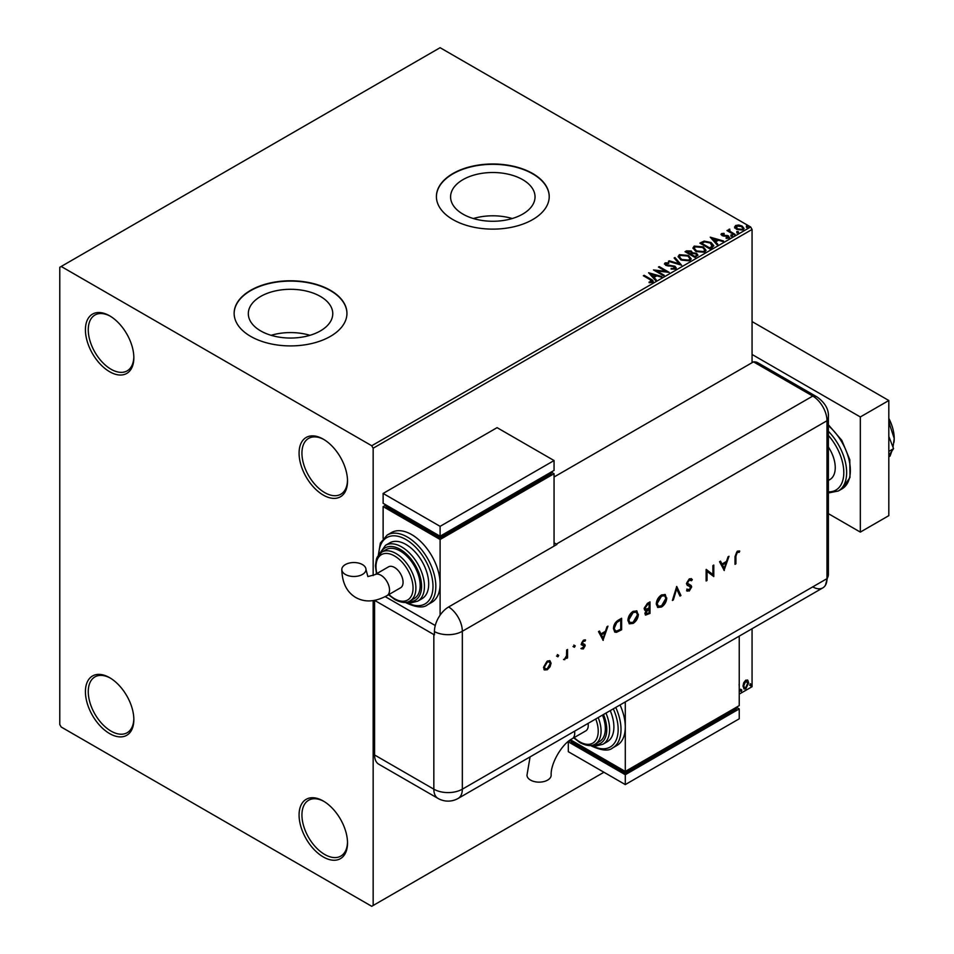 <?xml version="1.0" encoding="UTF-8"?>
<svg xmlns="http://www.w3.org/2000/svg" width="954" height="954" viewBox="0 0 954 954"><rect width="100%" height="100%" fill="white"/><g stroke="black" fill="none" stroke-linecap="round" stroke-linejoin="round"><path stroke-width="1.43" d="M323.299 439.162L323.299 439.162A34.249 19.772 -120 0 0 299.079 453.15A34.249 19.772 -120 0 0 323.299 495.09A34.249 19.772 -120 0 0 347.518 481.114A34.249 19.772 -120 0 0 323.299 439.162M347.506 480.267A32.233 18.615 60 0 1 340.84 494.22A32.233 18.615 60 0 1 324.73 492.622A32.233 18.615 60 0 1 303.67 464.216A32.233 18.615 60 0 1 308.607 438.387A32.233 18.615 60 0 1 324.026 439.591M109.627 315.81L109.627 315.81A34.249 19.772 -120 0 0 85.419 329.786A34.249 19.772 -120 0 0 109.627 371.726A34.249 19.772 -120 0 0 133.846 357.75A34.249 19.772 -120 0 0 109.627 315.81M133.834 356.903A32.233 18.615 60 0 1 127.168 370.856A32.233 18.615 60 0 1 111.058 369.258A32.233 18.615 60 0 1 89.998 340.864A32.233 18.615 60 0 1 94.935 315.035A32.233 18.615 60 0 1 110.354 316.239M109.627 677.674L109.627 677.674A34.249 19.772 -120 0 0 85.419 691.65A34.249 19.772 -120 0 0 109.627 733.59A34.249 19.772 -120 0 0 133.846 719.614A34.249 19.772 -120 0 0 109.627 677.674M133.834 718.767A32.233 18.615 60 0 1 127.168 732.72A32.233 18.615 60 0 1 111.058 731.122A32.233 18.615 60 0 1 89.998 702.728A32.233 18.615 60 0 1 94.935 676.899A32.233 18.615 60 0 1 110.354 678.103M323.299 801.026L323.299 801.026A34.249 19.772 -120 0 0 299.079 815.014A34.249 19.772 -120 0 0 323.299 856.954A34.249 19.772 -120 0 0 347.518 842.978A34.249 19.772 -120 0 0 323.299 801.026M347.506 842.132A32.233 18.615 60 0 1 340.84 856.084A32.233 18.615 60 0 1 324.73 854.486A32.233 18.615 60 0 1 303.67 826.081A32.233 18.615 60 0 1 308.607 800.251A32.233 18.615 60 0 1 324.026 801.455M522.673 179.65A42.226 24.375 0 0 0 476.654 174.367A42.226 24.375 0 0 0 450.586 196.882A42.226 24.375 0 0 0 462.952 214.125A42.226 24.375 0 0 0 508.971 219.408A42.226 24.375 0 0 0 535.039 196.882A42.226 24.375 0 0 0 522.673 179.65M512.238 218.526A42.226 24.375 0 0 0 473.387 218.526M320.389 296.432A42.226 24.375 0 0 0 274.382 291.149A42.226 24.375 0 0 0 248.314 313.663A42.226 24.375 0 0 0 260.68 330.907A42.226 24.375 0 0 0 306.699 336.19A42.226 24.375 0 0 0 332.767 313.663A42.226 24.375 0 0 0 320.389 296.432M309.955 335.307A42.226 24.375 0 0 0 271.115 335.307M330.418 290.314A56.405 32.567 0 0 0 268.956 283.255A56.405 32.567 0 0 0 234.135 313.341A56.405 32.567 0 0 0 250.652 336.368A56.405 32.567 0 0 0 312.125 343.428A56.405 32.567 0 0 0 346.946 313.341A56.405 32.567 0 0 0 330.418 290.314M346.946 313.496A56.405 32.567 0 0 0 330.418 290.636A56.405 32.567 0 0 0 269.088 283.553A56.405 32.567 0 0 0 234.135 313.496M532.702 173.533A56.405 32.567 0 0 0 471.228 166.473A56.405 32.567 0 0 0 436.407 196.56A56.405 32.567 0 0 0 452.923 219.587A56.405 32.567 0 0 0 514.397 226.647A56.405 32.567 0 0 0 549.218 196.56A56.405 32.567 0 0 0 532.702 173.533M549.218 196.715A56.405 32.567 0 0 0 532.702 173.855A56.405 32.567 0 0 0 471.359 166.771A56.405 32.567 0 0 0 436.407 196.715M752.062 362.687L752.062 229.449L373.157 448.213L371.726 445.745L750.643 226.98L440.104 47.7L59.78 267.287L59.78 724.551L61.199 727.02L371.726 906.3L373.157 905.477L373.157 600.615M734.675 227.386L735.534 225.502L738.801 225.001L742.14 226.062L744.048 228.483L743.083 229.854L736.512 229.306L734.58 226.873M729.715 229.89L730.192 231.428L735.021 234.35L734.258 234.803L726.972 230.594L728.808 230.773L728.939 229.306L729.774 229.115L729.548 230.689M727.544 230.916L728.808 231.428L728.939 229.306L728.939 229.962L729.774 229.115M721.081 234.672L721.534 233.587L724.05 233.325L724.217 233.945L722.476 234.076L722.715 235.066L728.451 235.865L728.928 238.023L726.364 238.357L726.137 237.713L727.95 237.558L727.711 236.33L723.347 236.043L721.975 235.531L721.534 233.587L721.009 234.326M722.476 234.076L722.715 235.721L723.561 236.008L723.561 235.34M729.5 237.212L728.928 238.023M726.137 238.381L727.95 238.214L727.711 236.33M712.161 247.551L709.848 248.899L699.866 243.139L704.112 241.1L711.124 242.543L713.783 245.643L712.161 247.551M695.013 257.461L685.044 251.701L686.451 250.89L691.221 250.985L692.401 252.75L696.527 253.311L697.923 255.076L695.013 257.461M692.437 252.488L692.401 253.406L696.527 253.967L696.527 253.311M681.585 265.2L668.42 261.289L669.255 260.812L679.248 263.781L674.108 258.009L674.943 257.532L681.585 265.2M664.199 275.241L663.435 275.682L653.466 269.934L665.892 271.341L658.451 267.048L659.214 266.607L669.195 272.367L656.781 270.96L664.199 275.241M649.125 282.682L651.51 282.348L649.996 279.594L643.366 275.766L644.129 275.312L650.866 279.2C652.989 280.071 653.538 281.096 652.536 282.277L649.507 282.694L649.125 282.026L651.737 281.502M653.216 281.358L652.536 282.277M371.726 445.745L61.199 266.464M648.613 272.737L661.897 276.577L661.062 277.054L656.853 275.801L654.05 277.411L656.221 279.856L655.386 280.333L648.613 272.737M675.527 269.004L671.103 269.04L674.955 267.704L674.442 269.1L674.144 266.667L665.642 265.295L665.093 262.922L668.706 262.779L668.718 263.483L666.107 263.519L666.357 264.83L674.931 266.226L676.243 267.967L675.527 269.004M664.461 263.853L665.093 262.922L665.093 263.578L668.706 263.447L668.706 262.779M666.107 263.519L666.357 265.486L668.11 265.963L668.11 265.307M680.87 259.917L678.127 256.531L679.367 254.682L688.49 255.457L691.185 258.856L689.909 260.692L680.87 259.917M695.693 251.355L692.962 247.968L694.202 246.12L703.313 246.895L706.008 250.294L704.744 252.13L695.693 251.355M710.229 237.164L723.526 240.992L722.691 241.481L718.469 240.229L715.667 241.839L717.837 244.284L717.003 244.761L710.229 237.164M731.122 235.793L730.931 234.946L732.41 235.054L732.6 235.9L731.122 235.793L730.931 234.946L730.931 235.602L732.41 235.71L732.41 235.054L732.6 235.9M737.013 232.394L736.81 231.548L738.289 231.655L738.479 232.514L737.013 232.394L736.81 231.548L736.81 232.204L738.289 232.323L738.289 231.655L738.479 232.514M746.6 226.861L746.398 226.015L747.876 226.122L748.067 226.969L746.6 226.861L746.398 226.015L746.398 226.67L747.876 226.778L747.876 226.122L748.067 226.969M743.738 682.718L745.801 680.13L747.864 680.321L748.616 682.885L745.801 688.836L744.132 688.991L742.987 686.129L743.738 682.718M747.471 679.987L748.616 682.885M739.207 683.935L739.088 685.044M739.243 694.118L752.062 686.713L752.062 628.722M373.157 575.608L373.157 448.213M373.157 905.477L603.918 772.251M740.554 690.899L741.198 689.575L741.842 690.159L741.198 691.495L739.994 690.577M741.198 689.575L741.842 690.159L741.27 689.837L740.626 691.161M750.142 685.366L750.786 684.042L751.43 684.626L750.786 685.962L749.582 685.044M750.786 684.042L751.43 684.626L750.858 684.304L750.214 685.628M750.643 226.98L752.062 229.449M740.626 689.241L741.27 689.837M748.043 682.551L745.229 688.502L745.801 688.836M745.229 688.502L743.858 688.788M746.66 680.965L745.229 680.834L743.19 685.366L744.323 687.679M747.841 683.326L745.801 681.156L743.75 685.687L744.585 687.894L745.801 687.798L747.841 683.326M746.386 680.751L745.229 680.834M750.214 683.708L750.858 684.304M643.938 276.088L644.129 275.312M644.129 275.98L653.144 281.668M650.855 282.551L650.855 281.895M649.269 273.476L661.146 277.006M655.827 280.082L654.05 277.411M651.069 274.084L653.347 277.292L655.493 275.396L651.069 274.084L653.347 276.636L655.493 275.396M653.347 277.292L653.347 276.636M654.659 270.626L665.892 271.997L665.892 271.341M659.023 267.382L659.214 266.607M659.214 267.263L668.015 272.343M663.638 275.575L656.781 270.96M671.211 269.064L671.222 268.384M671.222 269.052L674.442 269.1L674.144 267.323M664.521 264.186L665.093 263.578M666.107 264.175L666.357 265.486L666.107 264.175M668.11 265.963L670.054 265.987L670.054 265.331M670.054 265.987L674.931 266.893L674.931 266.226M674.931 266.893L676.195 268.277M669.171 261.515L669.255 260.812M669.255 261.468L679.248 264.437L679.248 263.781M674.49 258.451L674.943 257.532M674.943 258.188L681.061 265.045M678.163 256.876L679.367 254.682M679.367 255.338L688.49 256.113L688.49 255.457M688.49 256.113L691.149 259.178M679.475 257.103L681.633 260.132L688.86 260.776L689.873 258.892M687.715 255.899L680.429 255.255L679.439 256.757L681.633 259.476L688.86 260.12L689.909 258.558L687.715 255.899M688.86 260.776L688.86 260.12M681.633 260.132L681.633 259.476M685.616 252.023L691.221 251.641L691.221 250.985M691.221 251.641L692.401 253.406M696.527 253.967L697.875 255.398M695.633 256.578L696.623 254.861L695.764 253.752L692.771 253.418L691.054 254.277L694.762 257.079L696.539 255.183M690.422 254.122L691.328 252.5L690.469 251.439L686.832 251.844L690.028 254.348L691.233 252.81M690.028 254.348L690.422 253.466M686.832 251.844L690.028 253.692M694.762 257.079L695.633 255.922M691.054 254.277L694.762 256.423M692.986 248.314L694.202 246.12M694.202 246.776L703.313 247.563L703.313 246.895M703.313 247.563L705.984 250.616M694.297 248.541L696.456 251.57L703.694 252.214L704.696 250.342M702.549 247.336L695.251 246.692L694.274 248.195L696.456 250.914L703.694 251.558L704.732 249.996L702.549 247.336M703.694 252.214L703.694 251.558M696.456 251.57L696.456 250.914M700.439 243.461L704.112 241.1M704.112 241.756L711.124 243.198L711.124 242.543M711.124 243.198L713.747 245.965M712.209 246.716L710.348 242.984L704.648 241.887L701.655 243.282L709.585 248.517L712.376 245.703M701.655 243.282L709.585 247.861L712.423 246.025M709.585 248.517L709.585 247.861M710.885 237.904L722.762 241.434M717.444 244.498L715.667 241.839M712.698 238.512L714.963 241.72L717.11 239.824L712.698 238.512L714.963 241.064L717.11 239.824M714.963 241.72L714.963 241.064M721.534 234.243L722.834 233.945M724.05 233.933L724.05 233.325M722.476 234.732L722.715 235.721L722.476 234.732M723.561 236.008L727.067 236.02L727.067 235.364M727.067 236.02L728.451 236.532L728.451 235.865M728.451 236.532L729.428 237.522M727.95 238.214L727.711 236.997L727.95 238.214M731.122 236.449L730.931 235.602M732.41 235.71L732.6 236.568M727.735 230.808L727.735 230.152M728.808 231.428L728.939 229.962M729.715 230.546L730.192 231.428M730.192 232.084L734.461 234.684M737.013 233.062L736.81 232.204M738.289 232.323L738.479 233.17M734.675 228.042L735.534 225.502M735.534 226.158L738.801 225.657L738.801 225.001M738.801 225.657L742.14 226.718L742.14 226.062M742.14 226.718L744.013 228.805M736.428 226.67L737.287 229.532L742.188 229.997L742.808 228.65M735.832 227.326L736.428 226.015L737.287 228.877L742.188 229.342L742.868 228.328L741.377 226.515L736.428 226.015M742.188 229.997L742.188 229.342M737.287 229.532L737.287 228.877M746.6 227.517L746.398 226.67M747.876 226.778L748.067 227.636M828.382 447.032A26.187 15.121 60 0 1 829.825 479.612L828.382 480.446M828.382 513.657L860.329 532.105L860.329 416.958L752.062 354.459M860.329 532.105L888.818 515.649L888.818 400.513L752.062 321.57M860.329 416.958L888.818 400.513M888.818 436.395L893.564 448.654L888.818 451.409M893.564 448.654L888.818 455.428M888.818 420.75L890.022 425.746L888.818 426.438M890.022 425.746L894.22 438.506L893.004 447.199M891.871 451.087L890.022 456.131L888.818 456.835M888.818 418.365A32.233 18.615 60 0 1 894.22 438.506A32.233 18.615 60 0 1 893.97 442.298A32.233 18.615 60 0 1 893.946 442.465M554.059 477L753.493 361.864L812.748 396.077L753.493 361.864A20.141 11.627 -60 0 1 757.858 362.782L817.125 396.995A20.141 11.627 -60 0 0 812.748 396.077A20.141 11.627 60 0 1 826.987 420.75L826.987 578.649A20.141 11.627 60 0 1 825.437 585.231A20.141 11.627 60 0 1 812.748 586.877M557.339 654.575L558.734 655.386L557.899 656.829L557.076 656.352L557.899 654.909L558.734 655.386L557.899 654.909M558.162 655.052L557.339 656.495L557.899 656.829L557.076 656.352M573.819 645.059L575.226 645.87L574.391 647.301L573.569 646.824L574.391 645.381L575.226 645.87L574.391 645.381M574.654 645.536L573.819 646.979L574.391 647.301L573.569 646.824M603.226 640.408L598.492 631.62L599.47 631.059L600.937 633.897L605.456 631.286L606.971 626.718L607.948 626.158L602.988 640.265M638.381 614.304C638.107 618.156 636.378 621.185 633.194 623.391L629.401 623.821L627.899 620.41C628.173 616.546 629.926 613.517 633.122 611.335L636.867 610.942L637.809 613.971C637.534 617.822 635.817 620.851 632.633 623.069L633.194 623.391M666.751 597.919C666.488 601.771 664.759 604.8 661.575 607.006L657.783 607.436L656.269 604.025C656.555 600.161 658.296 597.132 661.504 594.95L665.248 594.557L666.19 597.586C665.916 601.437 664.187 604.466 661.015 606.684L661.575 607.006M691.483 580.736L689.289 580.08L687.333 583.168L691.125 585.506L691.686 586.937L689.229 591.039L686.57 590.633L687.381 589.453L689.325 589.81L690.791 587.509L690.136 586.4L687.452 585.517L686.439 583.669L689.289 578.899L691.4 578.696L692.318 579.674L691.483 580.736L690.457 579.889M687.274 591.194L686.57 590.633M687.381 589.453L687.977 589.906L687.333 589.524M690.219 587.175L688.788 586.018M724.277 570.516L719.554 561.727L720.52 561.167L721.999 564.005L726.519 561.393L728.033 556.826L729.011 556.265L724.05 570.373M374.612 600.376L433.843 634.577A20.141 11.627 180 0 0 434.416 634.899L434.416 631.608A20.129 11.627 -60 0 1 448.654 606.947L556.909 544.448A20.141 11.627 -120 0 0 556.337 544.102L812.748 396.077A20.141 11.627 60 0 1 826.987 420.75L826.987 578.649A20.141 11.627 60 0 1 822.813 587.879L458.158 798.415A20.141 11.627 60 0 0 462.332 789.185L826.987 578.649A20.141 11.627 -0 0 0 828.382 574.403L825.437 585.231M735.916 556.134L735.916 563.79L735.021 564.315L735.021 556.54L737.347 551.162L739.755 551.102L739.219 552.294L737.299 552.366L735.916 556.134L735.343 555.8L735.916 563.79M712.9 565.567L713.795 565.054L713.795 576.562L707.021 571.41L707.021 580.473L706.127 580.986L706.127 569.478L712.9 574.606L712.9 565.567M676.732 586.448L680.941 595.534L679.987 596.083L676.66 588.928L673.345 599.923L672.379 600.471L676.732 586.448M650.008 601.879L650.008 613.386L645.596 615.091L644.892 613.494L646.049 610.381L644.856 610.262L644.129 608.545L647.313 603.429L650.008 601.879M618.538 620.052L621.626 618.264L621.626 629.771L616.451 632.347L614.829 632.108L613.446 628.603C613.637 624.787 615.33 621.936 618.538 620.052M584.981 641.195L583.538 641.136L582.262 643.234L584.862 644.546L585.196 645.655L583.359 648.923L581.487 648.803L584.301 646.216L581.702 644.904L581.356 643.795L583.502 640.134L585.577 640.062L584.707 641.028M582.095 647.73L583.359 647.885M584.051 645.584L581.702 644.904M584.981 639.788L584.42 640.849L582.977 640.814L581.69 642.901L584.325 644.236M567.558 649.483L567.558 657.902L566.664 658.415L566.664 657.175L564.1 659.751L566.497 655.803L566.664 649.996L567.558 649.483M550.064 666.751L547.286 669.744L544.519 669.958L543.518 667.538L547.286 661.039L549.921 660.717L551.066 663.185L550.064 666.751L549.492 666.417L546.714 669.41L547.286 669.744M374.576 754.972L433.843 789.185A20.141 11.627 120 0 0 438.005 798.415L378.75 764.202A20.141 11.627 -60 0 1 374.576 754.972L374.576 600.376M556.337 544.102L554.059 542.79M435.262 625.526L385.201 596.62L435.262 625.526M739.135 550.863L739.219 552.294M738.658 551.961L737.955 552.163M737.382 551.829L736.726 552.044L737.299 552.366M736.726 552.044L735.343 555.8M720.222 561.346L721.999 564.005M728.176 556.754L723.8 569.908M726.03 562.86L721.904 564.589L724.229 568.298L726.03 562.86L722.476 564.911L724.229 568.298M713.234 565.376L713.795 576.562M707.021 580.473L707.021 571.41M706.246 569.407L712.9 574.606M691.113 578.565L692.318 579.674M691.757 579.34L691.054 580.235M690.911 580.414L689.289 580.08M688.716 579.758L686.773 582.834L687.333 583.168M686.773 582.834L688.919 584.552M690.553 585.184L691.686 586.937M691.113 586.615L688.657 590.717L689.229 591.039M688.657 590.717L686.975 590.991M686.808 589.131L688.752 589.477M688.228 585.696L687.202 585.351M676.493 586.853L680.941 595.534M680.381 595.201L679.749 595.57M673.345 599.923L672.773 599.589L676.088 588.606L676.66 588.928M661.015 606.684L657.509 607.257M664.95 594.402L666.19 597.586M664.378 595.642L660.967 595.785L656.602 603.178L658.069 605.993M657.163 603.512L658.355 606.184L661.539 605.85L665.856 598.432L664.676 595.785L661.539 596.107L657.163 603.512L656.602 603.178M649.435 602.212L650.008 613.386M649.435 613.064L645.333 614.877M644.606 610.047L646.049 610.381M644.451 607.698L646.657 609.141L649.114 607.853L649.114 603.572L647.265 603.977L644.451 607.698L646.085 608.807M646.657 609.141L645.274 608.89M645.226 612.623L647.897 613.434L649.114 612.73L649.114 609.034L647.945 609.057L645.226 612.623L645.93 613.613M647.945 609.057L648.517 609.379L645.786 612.957L646.156 613.839L645.584 613.517M649.114 609.034L648.517 609.379M647.265 603.977L647.838 604.311L645.023 608.02M649.114 603.572L647.838 604.311M632.633 623.069L629.127 623.642M636.568 610.787L637.809 613.971M635.996 612.027L632.585 612.17L628.221 619.563L629.7 622.378M628.793 619.897L629.974 622.568L633.158 622.235L637.487 614.817L636.294 612.17L633.158 612.492L628.793 619.897L628.221 619.563M621.066 618.597L621.626 629.771M621.066 629.449L616.451 632.347M615.879 632.025L614.567 631.93M613.768 627.756L615.437 630.809L616.976 630.964L620.732 629.115L620.732 619.957L616.165 622.235L613.768 627.756L615.175 630.618M616.165 622.235L616.737 622.557L614.34 628.078M620.732 619.957L616.737 622.557M599.16 631.238L600.937 633.897M607.114 626.647L602.737 639.8M604.967 632.752L600.841 634.482L603.166 638.19L604.967 632.752L601.414 634.804L603.166 638.19M584.289 644.224L584.623 645.321L582.787 648.589L583.359 648.923M582.787 648.589L580.914 648.47M583.013 645.321L581.129 644.57M581.928 643.568L583.037 643.795L581.928 643.568M573.819 646.979L572.996 646.502M566.986 649.817L567.558 657.902M565.388 658.188L564.315 659.262L564.887 659.584M564.315 659.262L563.528 659.417M557.339 656.495L556.504 656.018M546.714 669.41L543.947 669.625M549.635 660.573L551.066 663.185M550.494 662.863L549.492 666.417M549.027 661.706L546.725 661.742L543.852 666.691L544.996 668.706M544.412 667.013L545.271 668.897L547.298 668.706L550.172 663.698L549.337 661.826L547.298 662.064L544.412 667.013L543.852 666.691M530.078 756.88L526.99 775.161A12.092 6.976 -0 0 0 530.531 780.098A12.092 6.976 -0 0 0 543.708 781.612A12.092 6.976 -0 0 0 551.162 775.161C550.47 763.665 561.906 743.858 572.209 738.718A12.092 6.976 60 0 0 574.713 733.185A12.092 6.976 60 0 0 574.558 731.205M588.093 723.394A12.092 6.976 60 0 1 588.248 725.374A12.092 6.976 60 0 1 585.744 730.907L572.209 738.718M598.194 717.563A28.203 16.278 60 0 1 595.224 744.037L599.506 741.568A28.203 16.278 -120 0 0 602.475 715.095M605.957 713.079A32.233 18.615 60 0 1 602.94 744.239L607.221 741.771A32.233 18.615 -120 0 0 610.238 710.611M615.759 707.415A40.295 23.266 60 0 1 612.671 747.924L616.94 745.456A40.295 23.266 -120 0 0 625.287 727.02A40.295 23.266 -120 0 0 620.04 704.946M625.287 701.917L625.287 771.428L739.243 705.626L739.243 636.127M739.243 708.917L625.287 774.72L625.287 784.582L739.243 718.791L739.243 708.917L736.393 707.272L736.393 708.917L625.287 773.074L625.287 771.428L570.504 739.791M625.287 773.074L571.16 741.818L571.16 740.173L568.31 741.818L625.287 774.72M625.287 784.582L568.31 751.692L568.31 741.818M345.348 574.439A12.092 6.976 180 0 1 341.818 569.514A12.092 6.976 180 0 1 349.271 563.063A12.092 6.976 180 0 1 362.448 564.577A12.092 6.976 180 0 1 365.99 569.514A12.092 6.976 180 0 1 358.525 575.954A12.092 6.976 180 0 1 345.348 574.439M374.946 574.678L388.481 566.867A12.092 6.976 60 0 1 397.794 570.098A12.092 6.976 60 0 1 403.065 582.262A12.092 6.976 60 0 1 400.573 587.795L387.026 595.618A12.092 6.976 60 0 0 389.53 590.085A12.092 6.976 60 0 0 380.98 575.274A12.092 6.976 60 0 0 374.946 574.678L367.874 576.574L365.99 569.514M400.227 551.018A28.203 16.278 -120 0 0 386.12 549.623L381.85 552.08A28.203 16.278 60 0 1 395.946 553.487A28.203 16.278 60 0 1 414.37 578.339A28.203 16.278 60 0 1 410.053 600.937L414.322 598.468A28.203 16.278 -120 0 0 418.651 575.87A28.203 16.278 -120 0 0 400.227 551.018M405.915 544.436A32.233 18.615 -120 0 0 389.804 542.838L385.535 545.306A32.233 18.615 60 0 1 401.646 546.904A32.233 18.615 60 0 1 422.705 575.31A32.233 18.615 60 0 1 417.757 601.139L422.038 598.671A32.233 18.615 -120 0 0 426.975 572.841A32.233 18.615 -120 0 0 405.915 544.436M411.615 534.562A40.295 23.266 -120 0 0 391.474 532.57L387.205 535.039A40.295 23.266 60 0 1 407.346 537.03A40.295 23.266 60 0 1 433.665 572.543A40.295 23.266 60 0 1 427.487 604.824L431.757 602.356A40.295 23.266 -120 0 0 440.104 583.908A40.295 23.266 -120 0 0 411.615 534.562M440.104 615.175L440.104 539.499L554.059 473.709L554.059 546.093M383.126 538.473L383.126 506.61L385.976 504.964L385.976 506.61L440.104 537.853L551.209 473.709L551.209 472.063L554.059 473.709M383.126 506.61L440.104 539.499M383.126 493.445L440.104 526.346L554.059 460.543L497.082 427.654L383.126 493.445L383.126 503.318L440.104 536.208L440.104 537.853M554.059 460.543L554.059 470.417L440.104 536.208L440.104 526.346M650.866 279.868L650.866 279.2M686.451 251.546L686.451 250.89M701.381 242.924L701.381 242.268M710.408 248.04L710.408 247.384M725.076 235.996L725.076 235.34M732.577 233.599L732.577 232.943M828.382 424.78L841.822 440.366L849.787 459.697L850.002 477.465L842.012 488.865A40.295 23.266 -120 0 0 849.263 460.794A40.295 23.266 -120 0 0 828.382 425.711M828.382 491.87A38.279 22.097 -120 0 0 843.801 472.564A38.279 22.097 -120 0 0 828.382 435.453M828.382 431.303A40.295 23.266 60 0 1 838.304 491L828.382 492.979M448.654 606.947A20.141 11.627 60 0 1 462.332 631.286L826.987 420.75A20.141 11.627 -0 0 0 828.382 416.493L828.382 574.403M434.416 631.608A20.141 11.627 -0 0 0 462.332 631.286L462.332 789.185A20.141 11.627 -0 0 1 433.843 789.185L433.843 634.577M591.54 745.36A38.279 22.097 -120 0 0 615.187 742.009A38.279 22.097 -120 0 0 613.315 708.834M593.901 744.692A30.218 17.446 -120 0 0 603.5 714.486M574.129 737.609A26.187 15.121 -120 0 0 579.698 741.818A26.187 15.121 -120 0 0 595.749 740.376A26.187 15.121 -120 0 0 595.737 718.982M406.356 602.248A38.279 22.097 -120 0 0 432.985 586.126A38.279 22.097 -120 0 0 405.915 539.499A38.279 22.097 -120 0 0 378.857 554.62M408.717 601.58A30.218 17.446 -120 0 0 421.143 581.117A30.218 17.446 -120 0 0 400.227 549.373A30.218 17.446 -120 0 0 380.61 552.915M388.946 594.509A26.187 15.121 -120 0 0 394.527 598.718A26.187 15.121 -120 0 0 413.046 588.022A26.187 15.121 -120 0 0 394.527 555.943A26.187 15.121 -120 0 0 376.866 573.569M665.737 264.031L665.737 264.687M689.909 258.558L689.909 259.214M679.439 256.757L679.439 257.413M691.328 252.5L691.328 253.168M696.623 254.861L696.623 255.529M704.732 249.996L704.732 250.652M694.274 248.195L694.274 248.851M722.226 234.434L722.226 235.089M728.284 237.081L728.284 237.749M742.868 228.328L742.868 228.984M842.012 488.865L838.304 491M828.382 416.493C828.787 409.254 825.031 402.755 817.125 396.995M438.005 798.415A20.141 20.141 0 0 0 458.158 798.415M612.671 747.924C608.759 751.299 601.7 750.667 591.516 746.028L590.598 745.479M602.94 744.239L596.322 745.921L591.85 745.301M595.224 744.037C591.778 746.445 586.734 746.016 580.115 742.737L573.736 737.836M387.026 595.618C375.304 601.986 364.893 602.618 355.794 597.514C346.815 592.184 342.152 582.846 341.818 569.514M387.205 535.039L380.36 543.041L378.285 555.383M405.414 602.379L406.332 602.928C416.373 607.567 423.421 608.199 427.487 604.824M385.535 545.306L379.072 554.381M381.85 552.08L377.474 556.671L376.472 558.961L375.411 565.71L376.472 573.795M388.552 594.736L394.944 599.637C401.586 602.916 406.631 603.345 410.053 600.937M406.678 602.201L411.174 602.821L417.757 601.139"/></g></svg>
